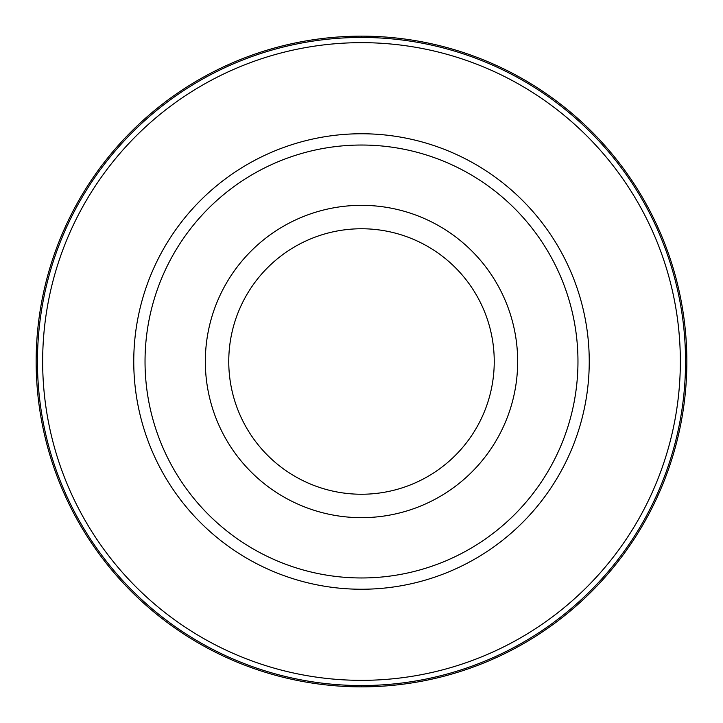 <?xml version="1.0" encoding="UTF-8"?>
<svg xmlns="http://www.w3.org/2000/svg" width="723" height="723" viewBox="0 0 723 723"><rect width="100%" height="100%" fill="white"/><g stroke="black" fill="none" stroke-linecap="round" stroke-linejoin="round"><path stroke-width="1.08" d="M361.5 36.15A325.35 325.35 0 0 1 686.85 361.5A325.35 325.35 0 0 1 361.5 686.85A325.35 325.35 0 0 1 36.15 361.5A325.35 325.35 0 0 1 361.5 36.15A325.35 325.35 90 0 0 36.15 361.5A325.35 325.35 90 0 0 361.5 686.85A325.35 325.35 -90 0 0 686.85 361.5A325.35 325.35 -90 0 0 361.5 36.15L361.5 37.451A324.049 324.049 90 0 1 685.549 361.5A324.049 324.049 90 0 1 361.5 685.549A324.049 324.049 -90 0 1 37.451 361.5A324.049 324.049 -90 0 1 361.5 37.451M361.5 42.657A318.843 318.843 0 0 1 680.343 361.5A318.843 318.843 0 0 1 361.5 680.343A318.843 318.843 0 0 1 42.657 361.5A318.843 318.843 0 0 1 361.5 42.657M361.5 133.755A227.745 227.745 0 0 0 133.755 361.5A227.745 227.745 0 0 0 361.5 589.245A227.745 227.745 0 0 0 589.245 361.5A227.745 227.745 0 0 0 361.5 133.755M361.5 145.034A216.466 216.466 0 0 1 577.966 361.5A216.466 216.466 0 0 1 361.5 577.966A216.466 216.466 0 0 1 145.034 361.5A216.466 216.466 0 0 1 361.5 145.034M361.5 205.332A156.168 156.168 0 0 1 517.668 361.5A156.168 156.168 0 0 1 361.5 517.668A156.168 156.168 0 0 1 205.332 361.5A156.168 156.168 0 0 1 361.5 205.332M361.5 494.243A132.743 132.743 0 0 1 228.757 361.5A132.743 132.743 0 0 1 361.5 228.757A132.743 132.743 0 0 1 494.243 361.5A132.743 132.743 0 0 1 361.5 494.243M361.5 685.549L361.5 686.85"/></g></svg>
